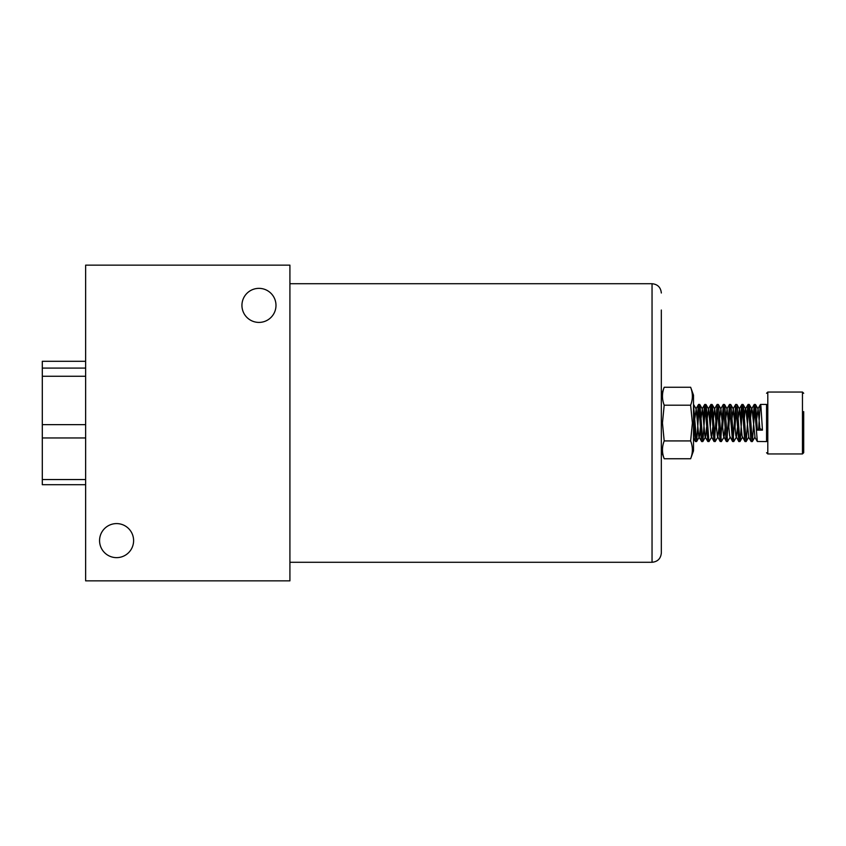<?xml version="1.0" encoding="UTF-8"?>
<svg xmlns="http://www.w3.org/2000/svg" width="846" height="846" viewBox="0 0 846 846"><rect width="100%" height="100%" fill="white"/><g stroke="black" fill="none" stroke-linecap="round" stroke-linejoin="round"><path stroke-width="1.27" d="M753.003 418.728L754.315 404.43L757.318 441.485L766.561 441.57L766.561 411.621M766.561 393.284L767.798 392.047L767.798 453.953L802.463 453.953L803.7 452.716L803.7 411.621M756.705 418.728L758.069 408.946L759.888 428.425L762.447 430.117L760.892 405.847L760.512 404.43L760.12 405.837L758.619 429.26M766.561 441.57L766.561 404.43L760.512 404.43M762.447 430.117L757.329 430.117L755.774 405.847L755.489 404.515L754.315 404.43M705.331 407.159L702.867 441.485L701.704 441.57L701.313 440.163L698.997 405.847L698.606 404.43L698.214 405.837L697.294 418.728M699.145 407.159L696.681 441.485L695.507 441.57L695.126 440.163L693.509 414.783M696.586 441.57L693.509 404.43M712.766 427.272L711.645 437.054L709.054 441.485L707.795 441.485L705.183 405.847L704.792 404.43L704.411 405.837L703.481 418.728M702.772 441.57L700.065 405.847L699.684 404.43L698.606 404.43M718.952 427.272L717.831 437.054L715.251 441.485L713.982 441.485L711.37 405.847L710.989 404.43L710.598 405.837L709.667 418.728M711.518 407.159L710.28 427.272M708.969 441.57L706.262 405.847L705.966 404.515L704.792 404.43M725.149 427.272L724.028 437.054L721.437 441.485L720.179 441.485L717.08 404.515L714.616 438.841M717.715 407.159L716.467 427.272M715.156 441.57L712.448 405.847L712.152 404.515L710.989 404.43M730.214 437.054L727.539 441.57L726.365 441.485L726.08 440.163L723.362 404.43L720.813 438.841M723.901 407.159L722.664 427.272M721.342 441.57L718.635 405.847L718.349 404.515L717.175 404.43M737.522 427.272L736.411 437.054L733.82 441.485L732.562 441.485L729.464 404.515L727 438.841M730.098 407.159L728.85 427.272M727.539 441.57L724.832 405.847L724.536 404.515L723.362 404.43M742.471 407.159L740.303 440.153L740.007 441.485L738.844 441.57L735.65 404.515L733.186 438.841M736.284 407.159L735.037 427.272M733.725 441.57L731.018 405.847L730.722 404.515L729.559 404.43M748.668 407.159L746.204 441.485L745.03 441.57L744.649 440.163L742.323 405.847L741.942 404.43L741.551 405.837L740.62 418.728M739.912 441.57L737.204 405.847L736.919 404.515L735.745 404.43M754.854 407.159L752.39 441.485L751.227 441.57L750.836 440.163L748.52 405.847L748.128 404.43L747.737 405.837L746.817 418.728M746.109 441.57L743.401 405.847L743.105 404.515L741.942 404.43M752.295 441.57L749.588 405.847L749.292 404.515L748.128 404.43M693.509 434.897L694.196 427.272M694.809 418.728L696.173 408.946L698.754 436.081L699.018 437.054L699.526 436.081L700.382 427.272M700.996 418.728L702.36 408.946L704.951 436.081L705.215 437.054L705.723 436.081L706.579 427.272M707.182 418.728L708.546 408.946L711.137 436.081L713.982 441.485M713.379 418.728L714.743 408.946L717.323 436.081L720.179 441.485M719.565 418.728L720.929 408.946L723.52 436.081L726.365 441.485M725.752 418.728L727.116 408.946L729.707 436.081L732.562 441.485M731.949 418.728L733.313 408.946L735.893 436.081L738.748 441.485M738.135 418.728L739.499 408.946L742.09 436.081L744.935 441.485M744.321 418.728L745.178 409.919L745.442 408.946L745.961 409.919L748.784 437.054L746.204 441.485M750.518 418.728L751.375 409.919L751.639 408.946L752.147 409.919L754.981 437.054L752.39 441.485M757.329 430.117L759.888 428.425M803.7 442.807L803.7 425.792M133.605 540.615A17.026 17.026 0 0 0 116.579 523.589A17.026 17.026 0 0 0 99.564 540.615A17.026 17.026 0 0 0 116.579 557.641A17.026 17.026 0 0 0 133.605 540.615M275.986 305.385A17.026 17.026 0 0 0 258.961 288.359A17.026 17.026 0 0 0 241.935 305.385A17.026 17.026 0 0 0 258.961 322.411A17.026 17.026 0 0 0 275.986 305.385M85.636 265.147L85.636 580.853L289.914 580.853L289.914 265.147L85.636 265.147M257.903 580.853L189.694 580.853M85.636 361.295L42.3 361.295L42.3 484.705L85.636 484.705M85.636 479.555L42.3 479.555M42.3 437.964L85.636 437.964M85.636 424.639L42.3 424.639M42.3 376.259L85.636 376.259M85.636 368.084L42.3 368.084M690.643 458.744L693.509 450.855L693.509 395.145L690.643 387.257C692.937 393.231 692.937 399.217 690.643 405.192L692.388 423L690.643 440.925C692.937 446.868 692.937 452.8 690.643 458.744L664.195 458.744L661.329 450.855M664.195 458.744C661.9 452.8 661.9 446.868 664.195 440.925L662.45 423L664.195 405.192C661.9 399.217 661.9 393.231 664.195 387.257L661.329 395.145M690.643 387.257L664.195 387.257M690.643 405.192L664.195 405.192M690.643 440.925L664.195 440.925M661.329 293.002C660.768 287.376 657.67 284.277 652.044 283.717L652.044 562.283C657.67 561.723 660.768 558.624 661.329 552.998L661.329 310.027M802.463 453.953L802.463 392.047L803.7 393.284M760.417 404.515L757.826 408.946M757.318 441.485L754.727 437.054M754.22 404.515L751.639 408.946M751.132 441.485L748.541 437.054M748.033 404.515L745.442 408.946M741.847 404.515L739.256 408.946M735.65 404.515L733.07 408.946M729.464 404.515L726.873 408.946M723.277 404.515L720.686 408.946M717.08 404.515L714.5 408.946M710.894 404.515L708.303 408.946M707.795 441.485L705.215 437.054M704.697 404.515L702.117 408.946M701.609 441.485L699.018 437.054M698.51 404.515L695.92 408.946M695.412 441.485L693.509 438.228M755.489 404.515L758.069 408.946M696.173 408.946L693.583 404.515M699.261 437.054L696.681 441.485M702.36 408.946L699.769 404.515M705.458 437.054L702.867 441.485M708.546 408.946L705.966 404.515M714.743 408.946L712.152 404.515M720.929 408.946L718.349 404.515M727.116 408.946L724.536 404.515M733.313 408.946L730.722 404.515M739.499 408.946L736.919 404.515M742.598 437.054L740.007 441.485M745.696 408.946L743.105 404.515M751.883 408.946L749.292 404.515M767.798 453.953L766.561 452.716M767.798 392.047L802.463 392.047M652.044 562.283L289.914 562.283M652.044 283.717L289.914 283.717"/></g></svg>
